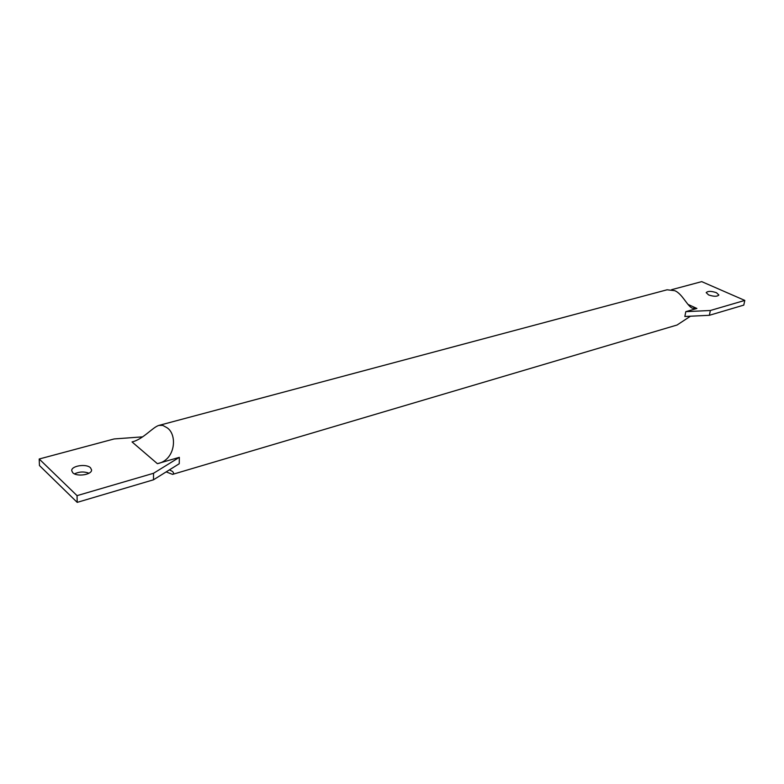 <?xml version="1.0" encoding="UTF-8"?>
<svg xmlns="http://www.w3.org/2000/svg" width="784" height="784" viewBox="0 0 784 784"><rect width="100%" height="100%" fill="white"/><g stroke="black" fill="none" stroke-linecap="round" stroke-linejoin="round"><path stroke-width="1.18" d="M716.468 292.716C711.255 290.972 707.834 290.952 706.198 292.638L708.579 294.921C713.803 296.666 717.233 296.705 718.869 295.009L716.468 292.716M74.48 473.859C79.282 471.615 84.113 471.4 88.984 473.232M72.755 472.732L71.736 470.704C71.158 465.794 86.397 463.452 90.493 467.774L91.561 469.861C92.179 474.732 76.812 477.123 72.755 472.732M687.921 304.368L696.898 308.455L692.272 308.171C687.107 305.868 682.119 293.461 674.652 290.658L667.066 289.796L158.956 425.398L162.768 425.398L166.453 427.407C177.792 433.64 175.851 460.267 157.368 463.667L132.035 441.931C143.031 439.422 152.772 427.055 158.956 425.398M77.048 495.645L39.2 459.003L39.455 465.539L77.204 502.368L77.048 495.645L153.527 473.281L179.34 457.346L157.368 463.667M179.242 463.736L179.34 457.346L179.242 463.736L153.497 479.798L153.527 473.281M169.442 469.851L172.47 471.429C173.872 472.879 173.911 473.85 172.578 474.369L166.296 471.948M172.578 474.369L677.062 325.017L690.449 316.217M685.804 311.65L684.853 316.491L709.373 315.295L710.363 310.493L685.804 311.65L696.898 308.455M709.373 315.295L743.781 305.113L744.8 300.419L710.363 310.493M744.8 300.419L701.729 281.632L671.604 289.688M142.678 436.845L114.111 438.952L39.2 459.003M77.204 502.368L153.497 479.798"/></g></svg>
